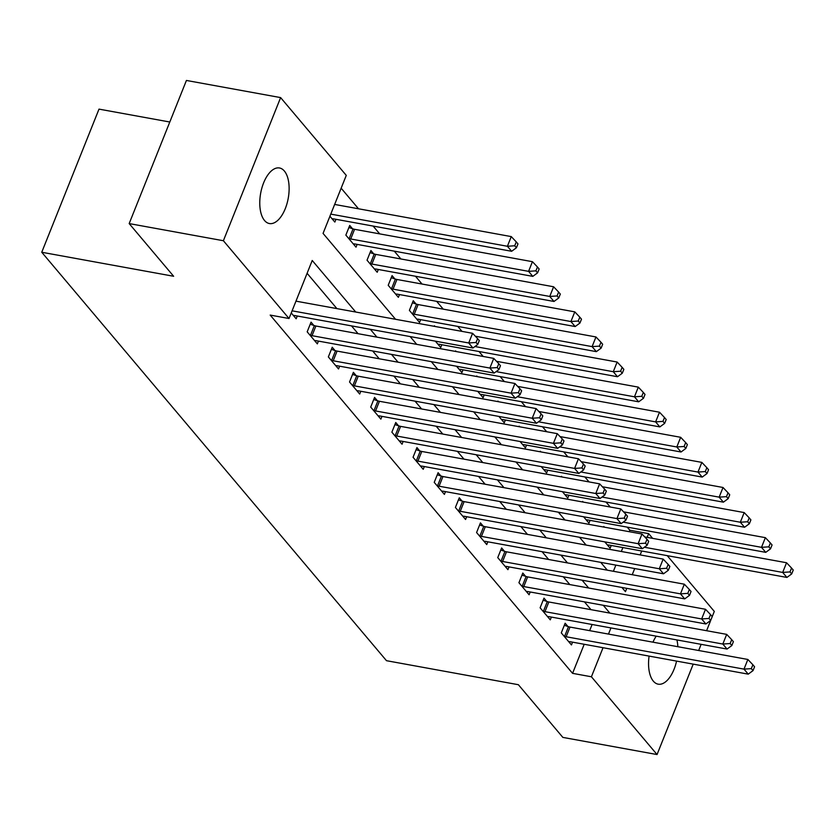 <?xml version="1.0" encoding="UTF-8"?>
<svg xmlns="http://www.w3.org/2000/svg" width="835" height="835" viewBox="0 0 835 835"><rect width="100%" height="100%" fill="white"/><g stroke="black" fill="none" stroke-linecap="round" stroke-linejoin="round"><path stroke-width="1.25" d="M676.569 661.101A28.233 14.007 -79.7 0 1 658.178 684.168A28.233 14.007 -79.7 0 1 653.335 681.151A28.233 14.007 -79.7 0 1 649.087 656.101M652.96 642.178A28.233 14.007 -79.7 0 1 656.216 636.166M264.549 220.523A28.233 14.007 -79.7 0 1 261.898 187.938A28.233 14.007 -79.7 0 1 279.506 167.981A28.233 14.007 -79.7 0 1 284.349 171.008A28.233 14.007 -79.7 0 1 287 203.583A28.233 14.007 -79.7 0 1 269.392 223.54A28.233 14.007 -79.7 0 1 264.549 220.523M169.797 122.014L99 109.124L41.75 252.254L386.49 660.694L518.378 684.71L562.853 737.399L657.051 754.548L591.41 676.778L603.037 647.709M41.75 252.254L173.638 276.27L129.174 223.582L186.424 80.452L280.623 97.601L346.274 175.381L323.061 233.403L395.55 319.283M629.225 531.697L629.82 530.215L627.21 527.125M610.228 507.002L606.043 502.044M589.051 481.91L584.865 476.952M567.873 456.818L563.688 451.86M546.695 431.737L542.51 426.768M525.528 406.645L521.332 401.687M504.35 381.553L500.165 376.595M483.173 356.472L478.987 351.504M461.995 331.38L457.81 326.422M443.228 309.138L436.632 301.331M422.051 284.057L415.454 276.239M400.873 258.965L394.287 251.158M379.706 233.873L373.109 226.066M358.528 208.792L341.15 188.199M629.82 530.215L648.659 533.638L652.646 538.366M667.228 555.651L714.301 611.418L706.587 630.707M613.391 571.276L615.854 565.118M621.313 551.486L622.879 547.572M329.929 216.244L334.845 222.068L335.952 219.302M352.485 228.707L349.729 225.45L345.857 235.115L356.023 247.16L357.13 244.394M373.662 253.798L370.907 250.531L367.035 260.207L377.201 272.252L378.307 269.475M394.83 278.89L392.074 275.623L388.212 285.299L398.378 297.333L399.485 294.567M416.007 303.982L413.252 300.715L409.39 310.38L419.546 322.425L420.663 319.659M435.359 341.15L440.723 347.517L441.83 344.74M434.221 326.318L434.43 325.796L434.993 326.464M456.536 366.241L461.901 372.598L463.007 369.832M455.399 351.41L455.607 350.888L456.161 351.556M477.703 391.333L483.079 397.69L484.185 394.924M476.576 376.502L476.785 375.98L477.338 376.637M498.881 416.414L504.256 422.781L505.363 420.005M497.743 401.593L497.952 401.071L498.516 401.729M520.059 441.506L525.424 447.873L526.541 445.097M518.921 426.675L519.13 426.153L519.694 426.821M541.237 466.598L546.601 472.954L547.708 470.188M540.099 451.766L540.308 451.244L540.871 451.902M562.414 491.679L567.779 498.046L568.885 495.27M561.277 476.858L561.485 476.336L562.038 476.994M583.582 516.771L588.957 523.138L590.063 520.362M582.454 501.939L582.663 501.417L583.216 502.086M604.759 541.863L610.134 548.219L611.241 545.453M603.622 527.031L603.83 526.509L604.394 527.167M355.741 312.039L312.227 260.478L289.025 318.511L270.185 315.077L572.57 673.344L584.197 644.286M589.646 630.655L592.109 624.486M591.013 609.665L584.416 601.858M569.835 584.584L563.239 576.766M548.658 559.492L542.061 551.674M527.48 534.4L520.894 526.593M506.302 509.308L499.716 501.501M485.135 484.227L478.538 476.409M463.957 459.135L457.361 451.328M442.78 434.043L436.183 426.236M421.602 408.962L415.016 401.144M400.424 383.87L393.838 376.063M379.257 358.779L372.661 350.971M358.079 333.697L351.483 325.88M336.902 308.606L307.103 273.306M291.248 312.958L296.164 318.782L297.27 316.016M313.803 325.42L311.048 322.153L307.176 331.829L317.342 343.874L318.448 341.098M334.981 350.512L332.226 347.245L328.353 356.921L338.519 368.955L339.626 366.189M356.148 375.604L353.393 372.337L349.531 382.002L359.697 394.047L360.803 391.281M377.326 400.685L374.571 397.418L370.709 407.094L380.864 419.139L381.981 416.362M398.504 425.777L395.748 422.51L391.876 432.186L402.042 444.22L403.148 441.454M419.681 450.869L416.926 447.602L413.054 457.267L423.22 469.312L424.326 466.546M440.859 475.95L438.104 472.693L434.231 482.359L444.397 494.404L445.504 491.627M462.026 501.042L459.271 497.775L455.409 507.45L465.575 519.495L466.681 516.719M483.204 526.133L480.449 522.867L476.587 532.532L486.742 544.577L487.859 541.811M504.382 551.215L501.626 547.958L497.754 557.623L507.92 569.668L509.026 566.892M525.559 576.307L522.804 573.04L518.932 582.715L529.098 594.76L530.204 591.984M546.737 601.398L543.982 598.131L540.109 607.807L550.275 619.841L551.382 617.075M567.904 626.49L565.149 623.223L561.287 632.888L571.453 644.933L572.559 642.167M129.174 223.582L223.383 240.73L280.623 97.601M701.139 644.338L698.676 650.507M693.217 664.128L657.051 754.548M572.57 673.344L591.41 676.778M289.025 318.511L223.383 240.73M676.924 639.934A28.233 14.007 -79.7 0 1 677.853 646.707M609.853 613.099L603.256 605.281M588.675 588.007L582.078 580.2M567.497 562.915L560.911 555.108M546.32 537.834L539.734 530.016M525.152 512.742L518.556 504.935M503.975 487.65L497.378 479.843M482.797 462.569L476.2 454.751M461.619 437.477L455.033 429.67M440.442 412.386L433.856 404.578M419.274 387.304L412.678 379.487M398.097 362.213L391.5 354.405M376.919 337.121L370.322 329.314M608.485 634.078L610.949 627.92M621.887 587.443L625.446 591.671L626.782 588.341M632.231 574.71L634.704 568.541M640.153 554.91L641.718 551.006M647.167 537.375L648.659 533.638M410.131 336.557L416.728 344.375M431.309 361.649L437.895 369.456M452.476 386.741L459.073 394.548M473.654 411.822L480.25 419.64M494.831 436.914L501.428 444.721M516.009 462.005L522.606 469.813M537.187 487.087L543.773 494.904M558.354 512.179L564.951 519.986M579.532 537.27L586.128 545.078M600.709 562.352L607.306 570.169M292.093 310.818L468.717 342.976L472.944 347.997L295.089 315.609A4.415 1.451 -158.2 0 0 293.805 315.505L293.409 315.515M295.966 301.153L472.579 333.311L468.717 342.976L476.044 342.475L477.735 344.479L479.29 340.617L477.589 338.603L476.044 342.475M477.589 338.603L472.579 333.311M472.944 347.997L477.735 344.479M332.09 218.801L332.487 218.791A4.415 1.451 21.8 0 1 333.77 218.906L511.636 251.283L507.398 246.273L511.26 236.597L334.647 204.439M514.725 245.761L516.416 247.765L517.971 243.904L516.27 241.899L514.725 245.761L507.398 246.273L330.775 214.115M516.416 247.765L511.636 251.283M511.26 236.597L516.27 241.899M309.931 335.096L310.495 335.284A4.415 1.451 -158.2 0 0 312.029 335.68L489.894 368.068L494.122 373.088L316.256 340.701A4.415 1.451 -158.2 0 0 314.972 340.586L314.586 340.607M310.223 324.22L314.367 325.608A4.415 1.451 -158.2 0 0 315.891 326.015L493.756 358.392L489.894 368.068L497.222 367.567L498.912 369.571L500.457 365.699L498.766 363.695L497.222 367.567M498.766 363.695L493.756 358.392M494.122 373.088L498.912 369.571M331.109 360.177L331.672 360.376A4.415 1.451 -158.2 0 0 333.207 360.772L511.062 393.16L515.299 398.17L337.434 365.793A4.415 1.451 -158.2 0 0 336.15 365.678L335.764 365.699M331.401 349.312L335.545 350.7A4.415 1.451 -158.2 0 0 337.069 351.097L514.934 383.484L511.062 393.16L518.399 392.648L520.09 394.663L521.635 390.79L519.944 388.786L518.399 392.648M519.944 388.786L514.934 383.484M515.299 398.17L520.09 394.663M352.286 385.269L352.85 385.457A4.415 1.451 -158.2 0 0 354.374 385.864L532.239 418.241L536.477 423.261L358.612 390.874A4.415 1.451 -158.2 0 0 357.328 390.77L356.942 390.78M352.568 374.393L356.712 375.792A4.415 1.451 -158.2 0 0 358.246 376.188L536.112 408.576L532.239 418.241L539.567 417.74L541.268 419.744L542.813 415.882L541.122 413.868L539.567 417.74M541.122 413.868L536.112 408.576M536.477 423.261L541.268 419.744M353.268 243.893L353.654 243.883A4.415 1.451 21.8 0 1 354.938 243.987L532.803 276.375L528.576 271.354L532.438 261.689L354.572 229.301A4.415 1.451 21.8 0 1 353.048 228.905L348.905 227.506M535.903 270.853L537.594 272.857L539.139 268.995L537.448 266.981L535.903 270.853L528.576 271.354L350.71 238.977A4.415 1.451 21.8 0 1 349.176 238.57L348.613 238.382M537.594 272.857L532.803 276.375M532.438 261.689L537.448 266.981M374.445 268.985L374.832 268.964A4.415 1.451 21.8 0 1 376.115 269.079L553.981 301.466L549.743 296.446L553.615 286.77L375.75 254.393A4.415 1.451 21.8 0 1 374.226 253.986L370.082 252.598M557.081 295.945L558.772 297.949L560.316 294.077L558.625 292.073L557.081 295.945L549.743 296.446L371.888 264.058A4.415 1.451 21.8 0 1 370.354 263.662L369.79 263.474M558.772 297.949L553.981 301.466M553.615 286.77L558.625 292.073M395.623 294.077L396.009 294.056A4.415 1.451 21.8 0 1 397.293 294.17L575.158 326.548L570.921 321.538L574.793 311.862L396.928 279.474A4.415 1.451 21.8 0 1 395.393 279.078L391.25 277.69M578.248 321.026L579.949 323.041L581.494 319.168L579.803 317.164L578.248 321.026L570.921 321.538L393.055 289.15A4.415 1.451 21.8 0 1 391.531 288.753L390.968 288.555M579.949 323.041L575.158 326.548M574.793 311.862L579.803 317.164M373.464 410.361L374.028 410.549A4.415 1.451 -158.2 0 0 375.552 410.945L553.417 443.333L557.655 448.353L379.789 415.966A4.415 1.451 -158.2 0 0 378.505 415.851L378.109 415.872M373.746 399.485L377.89 400.873A4.415 1.451 -158.2 0 0 379.424 401.28L557.289 433.657L553.417 443.333L560.744 442.832L562.435 444.836L563.99 440.964L562.289 438.959L560.744 442.832M562.289 438.959L557.289 433.657M557.655 448.353L562.435 444.836M416.79 319.158L417.187 319.147A4.415 1.451 21.8 0 1 418.471 319.252L596.336 351.639L592.098 346.619L595.971 336.954L418.105 304.566A4.415 1.451 21.8 0 1 416.571 304.17L412.427 302.771M599.426 346.118L601.127 348.122L602.672 344.26L600.97 342.246L599.426 346.118L592.098 346.619L414.233 314.242A4.415 1.451 21.8 0 1 412.709 313.835L412.146 313.647M601.127 348.122L596.336 351.639M595.971 336.954L600.97 342.246M394.631 435.452L395.195 435.64A4.415 1.451 -158.2 0 0 396.729 436.037L574.595 468.425L578.832 473.435L400.967 441.057A4.415 1.451 -158.2 0 0 399.683 440.943L399.287 440.964M394.924 424.577L399.067 425.965A4.415 1.451 -158.2 0 0 400.602 426.372L578.457 458.749L574.595 468.425L581.922 467.913L583.613 469.928L585.168 466.055L583.467 464.051L581.922 467.913M583.467 464.051L578.457 458.749M578.832 473.435L583.613 469.928M437.968 344.25L438.365 344.229A4.415 1.451 21.8 0 1 439.648 344.344L617.514 376.731L613.276 371.711L617.138 362.035L475.334 336.223M620.603 371.21L622.294 373.214L623.849 369.341L622.148 367.337L620.603 371.21L613.276 371.711L474.948 346.525M622.294 373.214L617.514 376.731M617.138 362.035L622.148 367.337M415.809 460.534L416.373 460.722A4.415 1.451 -158.2 0 0 417.907 461.129L595.772 493.506L600 498.526L422.134 466.149A4.415 1.451 -158.2 0 0 420.85 466.034L420.464 466.045M416.101 449.658L420.245 451.057A4.415 1.451 -158.2 0 0 421.769 451.453L599.634 483.841L595.772 493.506L603.1 493.005L604.791 495.009L606.335 491.147L604.644 489.133L603.1 493.005M604.644 489.133L599.634 483.841M600 498.526L604.791 495.009M459.146 369.341L459.532 369.32A4.415 1.451 21.8 0 1 460.826 369.435L638.681 401.812L634.454 396.802L638.316 387.127L496.512 361.305M641.781 396.291L643.472 398.305L645.017 394.433L643.326 392.429L641.781 396.291L634.454 396.802L496.126 371.617M643.472 398.305L638.681 401.812M638.316 387.127L643.326 392.429M436.987 485.626L437.55 485.813A4.415 1.451 -158.2 0 0 439.085 486.21L616.94 518.598L621.177 523.618L443.312 491.23A4.415 1.451 -158.2 0 0 442.028 491.126L441.642 491.137M437.279 474.75L441.423 476.138A4.415 1.451 -158.2 0 0 442.947 476.545L620.812 508.933L616.94 518.598L624.277 518.097L625.968 520.101L627.513 516.228L625.822 514.224L624.277 518.097M625.822 514.224L620.812 508.933M621.177 523.618L625.968 520.101M480.323 394.423L480.709 394.412A4.415 1.451 21.8 0 1 481.993 394.527L659.859 426.904L655.621 421.884L659.493 412.219L517.69 386.396M662.959 421.383L664.65 423.387L666.194 419.525L664.503 417.51L662.959 421.383L655.621 421.884L517.303 396.708M664.65 423.387L659.859 426.904M659.493 412.219L664.503 417.51M458.164 510.717L458.728 510.905A4.415 1.451 -158.2 0 0 460.252 511.302L638.117 543.689L642.355 548.71L464.49 516.322A4.415 1.451 -158.2 0 0 463.206 516.207L462.82 516.228M458.446 499.841L462.59 501.23A4.415 1.451 -158.2 0 0 464.124 501.637L641.99 534.014L638.117 543.689L645.445 543.178L647.146 545.192L648.691 541.32L647 539.316L645.445 543.178M647 539.316L641.99 534.014M642.355 548.71L647.146 545.192M501.501 419.514L501.887 419.504A4.415 1.451 21.8 0 1 503.171 419.608L681.036 451.996L676.799 446.976L680.671 437.3L538.867 411.488M684.126 446.474L685.827 448.478L687.372 444.606L685.681 442.602L684.126 446.474L676.799 446.976L538.481 421.79M685.827 448.478L681.036 451.996M680.671 437.3L685.681 442.602M479.342 535.799L479.906 535.986A4.415 1.451 -158.2 0 0 481.43 536.394L659.295 568.771L663.533 573.791L485.667 541.414A4.415 1.451 -158.2 0 0 484.383 541.299L483.987 541.31M479.624 524.933L483.768 526.321A4.415 1.451 -158.2 0 0 485.302 526.718L663.167 559.106L659.295 568.771L666.622 568.27L668.324 570.274L669.868 566.412L668.167 564.408L666.622 568.27M668.167 564.408L663.167 559.106M663.533 573.791L668.324 570.274M522.668 444.606L523.065 444.585A4.415 1.451 21.8 0 1 524.349 444.7L702.214 477.077L697.976 472.067L701.849 462.392L560.034 436.58M705.304 471.556L707.005 473.57L708.55 469.698L706.848 467.694L705.304 471.556L697.976 472.067L559.659 446.882M707.005 473.57L702.214 477.077M701.849 462.392L706.848 467.694M500.509 560.89L501.073 561.078A4.415 1.451 -158.2 0 0 502.607 561.485L680.473 593.862L684.71 598.883L506.845 566.495A4.415 1.451 -158.2 0 0 505.561 566.391L505.165 566.401M500.802 550.014L504.945 551.413A4.415 1.451 -158.2 0 0 506.48 551.81L684.335 584.197L680.473 593.862L687.8 593.361L689.491 595.365L691.046 591.504L689.345 589.489L687.8 593.361M689.345 589.489L684.335 584.197M684.71 598.883L689.491 595.365M543.846 469.688L544.243 469.677A4.415 1.451 21.8 0 1 545.526 469.792L723.392 502.169L719.154 497.149L723.016 487.483L581.212 461.661M726.481 496.648L728.172 498.652L729.727 494.79L728.026 492.786L726.481 496.648L719.154 497.149L580.826 471.973M728.172 498.652L723.392 502.169M723.016 487.483L728.026 492.786M521.687 585.982L522.251 586.17A4.415 1.451 -158.2 0 0 523.785 586.567L701.65 618.954L705.878 623.975L528.023 591.587A4.415 1.451 -158.2 0 0 526.728 591.472L526.342 591.493M521.979 575.106L526.123 576.494A4.415 1.451 -158.2 0 0 527.647 576.902L705.512 609.279L701.65 618.954L708.978 618.453L710.668 620.457L712.213 616.585L710.522 614.581L708.978 618.453M710.522 614.581L705.512 609.279M705.878 623.975L710.668 620.457M565.024 494.779L565.41 494.769A4.415 1.451 21.8 0 1 566.704 494.873L744.559 527.261L740.332 522.24L744.194 512.575L602.39 486.753M747.659 521.739L749.35 523.743L750.895 519.881L749.204 517.867L747.659 521.739L740.332 522.24L602.004 497.055M749.35 523.743L744.559 527.261M744.194 512.575L749.204 517.867M542.865 611.063L543.428 611.262A4.415 1.451 -158.2 0 0 544.963 611.658L722.818 644.046L727.055 649.056L549.19 616.679A4.415 1.451 -158.2 0 0 547.906 616.564L547.52 616.585M543.157 600.198L547.301 601.586A4.415 1.451 -158.2 0 0 548.825 601.983L726.69 634.37L722.818 644.046L730.155 643.534L731.846 645.549L733.391 641.677L731.7 639.673L730.155 643.534M731.7 639.673L726.69 634.37M727.055 649.056L731.846 645.549M586.201 519.871L586.587 519.85A4.415 1.451 21.8 0 1 587.871 519.965L765.737 552.353L761.499 547.332L765.371 537.656L623.568 511.845M768.837 546.831L770.528 548.835L772.072 544.963L770.381 542.959L768.837 546.831L761.499 547.332L623.181 522.146M770.528 548.835L765.737 552.353M765.371 537.656L770.381 542.959M564.042 636.155L564.606 636.343A4.415 1.451 -158.2 0 0 566.13 636.75L743.995 669.127L748.233 674.148L570.368 641.76A4.415 1.451 -158.2 0 0 569.084 641.656L568.698 641.666M564.324 625.279L568.468 626.678A4.415 1.451 -158.2 0 0 570.002 627.075L747.868 659.462L743.995 669.127L751.323 668.626L753.024 670.63L754.569 666.768L752.878 664.754L751.323 668.626M752.878 664.754L747.868 659.462M748.233 674.148L753.024 670.63M607.379 544.963L607.765 544.942A4.415 1.451 21.8 0 1 609.049 545.057L786.914 577.434L782.677 572.424L786.549 562.748L644.745 536.926M790.004 571.912L791.705 573.927L793.25 570.054L791.559 568.05L790.004 571.912L782.677 572.424L644.359 547.238M791.705 573.927L786.914 577.434M786.549 562.748L791.559 568.05M310.495 335.284L314.367 325.608M312.029 335.68L315.891 326.015M331.672 360.376L335.545 350.7M333.207 360.772L337.069 351.097M352.85 385.457L356.712 375.792M354.374 385.864L358.246 376.188M354.572 229.301L350.71 238.977M353.048 228.905L349.176 238.57M375.75 254.393L371.888 264.058M374.226 253.986L370.354 263.662M396.928 279.474L393.055 289.15M395.393 279.078L391.531 288.753M374.028 410.549L377.89 400.873M375.552 410.945L379.424 401.28M418.105 304.566L414.233 314.242M416.571 304.17L412.709 313.835M395.195 435.64L399.067 425.965M396.729 436.037L400.602 426.372M416.373 460.722L420.245 451.057M417.907 461.129L421.769 451.453M437.55 485.813L441.423 476.138M439.085 486.21L442.947 476.545M458.728 510.905L462.59 501.23M460.252 511.302L464.124 501.637M479.906 535.986L483.768 526.321M481.43 536.394L485.302 526.718M501.073 561.078L504.945 551.413M502.607 561.485L506.48 551.81M522.251 586.17L526.123 576.494M523.785 586.567L527.647 576.902M543.428 611.262L547.301 601.586M544.963 611.658L548.825 601.983M564.606 636.343L568.468 626.678M566.13 636.75L570.002 627.075"/></g></svg>
